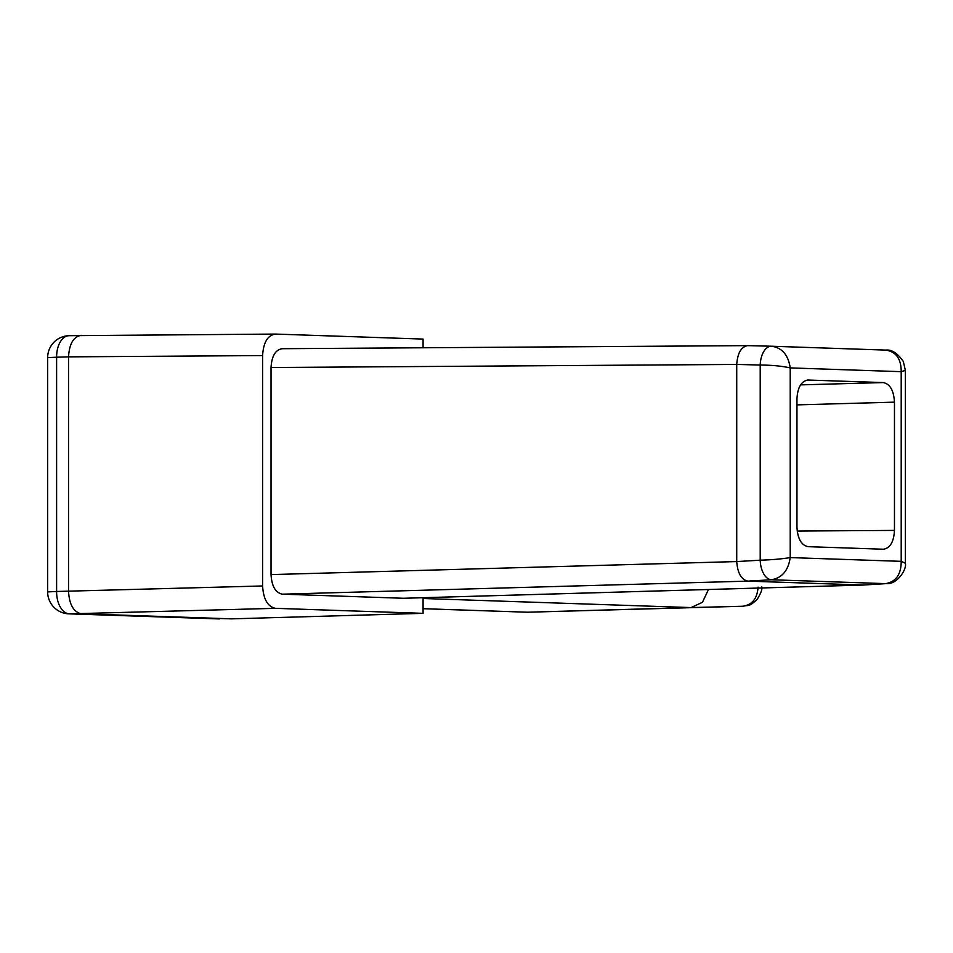 <?xml version="1.0" encoding="UTF-8"?>
<svg xmlns="http://www.w3.org/2000/svg" width="953" height="953" viewBox="0 0 953 953"><rect width="100%" height="100%" fill="white"/><g stroke="black" fill="none" stroke-linecap="round" stroke-linejoin="round"><path stroke-width="1.43" d="M69.438 335.706A21.943 12.985 -91.6 0 0 68.961 335.694A21.943 21.943 0 0 0 47.65 357.637L56.608 357.208L56.608 591.479L47.65 591.908A21.943 21.943 0 0 0 68.854 613.839A21.943 17.797 91.9 0 0 69.438 613.851A21.943 12.997 -90.4 0 1 56.608 591.479L262.599 585.964C263.421 599.223 267.698 606.68 275.441 608.336L69.438 613.851L231.424 618.854L81.362 613.768C73.619 612.112 69.343 604.655 68.521 591.396L68.521 356.863L56.608 357.208A21.943 12.985 -91.6 0 1 68.961 335.694L275.441 334.074L423.084 339.077L423.084 347.774M423.084 597.722L423.084 613.339L275.441 608.336M231.424 618.854L423.084 613.339M423.084 608.705L527.533 612.219L742.923 606.239L691.116 607.573L702.444 602.296L708.472 589.502M219.357 618.926L68.854 613.839M761.769 586.869C762.483 589.014 760.982 593.111 757.29 599.187C748.808 607.216 749.141 604.798 742.947 606.239L527.533 612.219L691.116 607.573L423.084 598.496M262.599 585.964L262.599 355.576L68.521 356.863C69.343 343.664 73.619 336.492 81.362 335.361L81.053 335.349M275.441 334.074C267.698 335.206 263.421 342.377 262.599 355.576M404.251 598.246L863.311 585.035L885.623 583.629C896.011 581.759 901.204 574.337 901.204 561.341L901.204 371.67C901.204 358.781 896.011 351.586 885.623 350.096A19.203 11.781 -88.6 0 1 886.171 350.132M886.29 583.617C897.071 584.856 907.137 569.001 905.35 563.259L905.35 370.372L901.204 371.67L790.216 367.906C781.71 366.047 771.704 365.094 760.208 365.035L736.729 364.427L736.729 561.555C737.598 573.206 741.339 579.734 747.962 581.127L863.299 585.035L886.29 583.617A19.203 11.746 -93.6 0 1 885.623 583.629L771.43 579.758L747.962 581.127L282.267 594.172L403.429 598.27M282.267 594.172C275.488 592.718 271.748 586.19 271.033 574.588L736.729 561.567L760.208 560.197L760.208 365.035A19.203 10.686 -88.5 0 1 771.382 346.225L771.382 346.225A19.203 10.686 -88.5 0 1 771.43 346.225C782.032 347.69 788.298 354.921 790.216 367.906L790.216 557.588C781.651 558.97 771.656 559.84 760.208 560.197A19.203 10.662 -93.3 0 0 771.43 579.758C782.032 577.935 788.298 570.537 790.216 557.588L901.204 561.341L905.35 563.259M736.729 364.439L271.033 367.524L271.033 574.588M271.033 367.524C271.748 355.969 275.488 349.691 282.267 348.703L747.45 345.629M736.729 364.427C737.562 353.027 741.22 346.761 747.712 345.617L282.267 348.703M796.958 398.842L796.958 527.104C797.637 538.767 801.378 545.295 808.192 546.677L883.502 549.226C890.173 548.082 893.819 541.816 894.462 530.404L894.462 402.154C893.783 390.492 890.042 383.964 883.228 382.57L807.775 380.033C801.187 381.283 797.578 387.561 796.958 398.842M905.35 370.372L903.349 361.532C897.5 353.158 891.627 349.346 885.754 350.096L771.68 346.237M885.754 350.096L771.43 346.225M747.712 345.617L771.334 346.225M742.947 606.239L742.947 606.239C752.262 604.798 757.301 598.436 758.052 587.155M894.462 402.154L796.958 404.882M800.556 384.881L883.228 382.57M797.196 531.047L894.462 530.404M423.084 608.681L527.581 612.219M808.192 380.033L807.37 380.056M863.728 585.035L403.834 598.27M47.65 591.908L47.65 357.637M771.549 346.237L747.902 345.629"/></g></svg>
